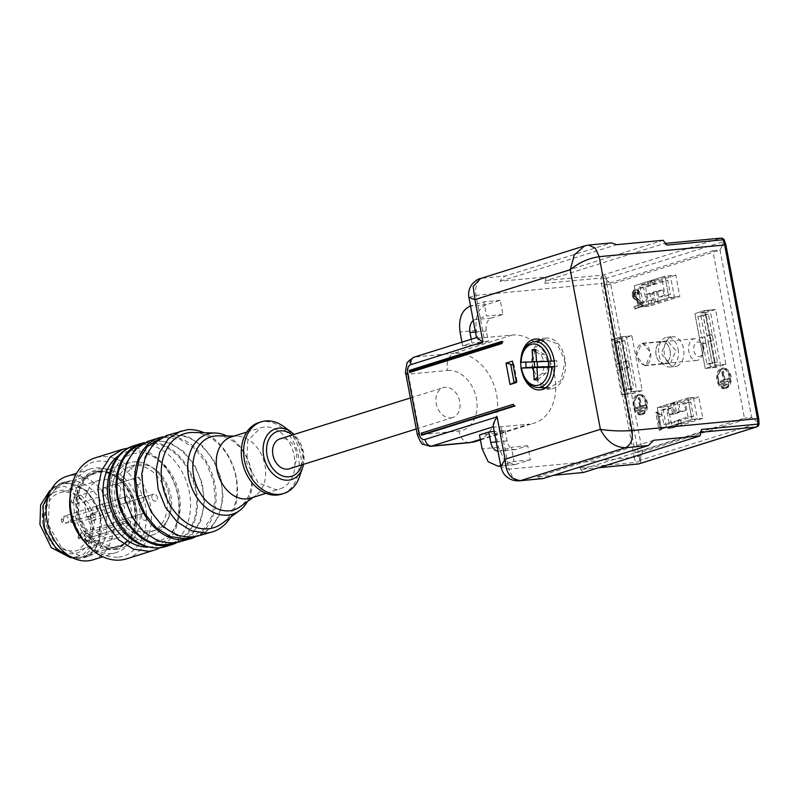 <?xml version="1.0" encoding="UTF-8"?>
<svg xmlns="http://www.w3.org/2000/svg" width="799" height="799" viewBox="0 0 799 799"><rect width="100%" height="100%" fill="white"/><g stroke="black" fill="none" stroke-linecap="round" stroke-linejoin="round"><path stroke-width="0.6" stroke-dasharray="4 3" d="M71.75 522.146L71.191 519.3C72.799 520.099 72.979 521.048 71.75 522.146M141.663 502.481A3.645 2.717 -107.4 0 1 138.317 499.455A3.645 2.717 -107.4 0 1 139.895 495.44A3.645 2.717 -107.4 0 1 140.314 495.35A3.645 2.717 -107.4 0 1 143.65 498.376A3.645 2.717 -107.4 0 1 142.072 502.391A3.645 2.717 -107.4 0 1 141.663 502.481A3.645 2.717 -107.4 0 1 138.317 499.455A3.645 2.717 -107.4 0 1 139.895 495.44A3.645 2.717 -107.4 0 1 140.314 495.35A3.645 2.717 -107.4 0 1 143.65 498.376A3.645 2.717 -107.4 0 1 142.072 502.391A3.645 2.717 -107.4 0 1 141.663 502.481M80.589 536.978L79.77 538.506L78.412 537.178L79.231 535.65L80.589 536.978M143.68 513.168A3.645 2.717 -107.4 0 1 147.016 516.194A3.645 2.717 -107.4 0 1 145.448 520.209A3.645 2.717 -107.4 0 1 145.028 520.289A3.645 2.717 -107.4 0 1 141.683 517.263A3.645 2.717 -107.4 0 1 143.261 513.248A3.645 2.717 -107.4 0 1 143.68 513.168A3.645 2.717 -107.4 0 1 147.016 516.194A3.645 2.717 -107.4 0 1 145.448 520.209A3.645 2.717 -107.4 0 1 145.028 520.289A3.645 2.717 -107.4 0 1 141.683 517.263A3.645 2.717 -107.4 0 1 143.261 513.248A3.645 2.717 -107.4 0 1 143.68 513.168M62.232 519.13L63.59 520.449L62.771 521.977L61.403 520.658L62.232 519.13M124.624 500.464A3.645 2.717 -107.4 0 1 126.262 496.728A3.645 2.717 -107.4 0 1 130.077 499.944A3.645 2.717 -107.4 0 1 128.439 503.68A3.645 2.717 -107.4 0 1 124.624 500.464A3.645 2.717 -107.4 0 1 126.262 496.728A3.645 2.717 -107.4 0 1 130.077 499.944A3.645 2.717 -107.4 0 1 128.439 503.68A3.645 2.717 -107.4 0 1 124.624 500.464M89.498 516.554A1.458 1.089 -107.4 0 1 90.037 519.4A1.458 1.089 -107.4 0 1 89.498 516.554M151.89 497.887A3.645 2.717 -107.4 0 1 153.528 494.142A3.645 2.717 -107.4 0 1 157.343 497.368A3.645 2.717 -107.4 0 1 155.715 501.103A3.645 2.717 -107.4 0 1 151.89 497.887A3.645 2.717 -107.4 0 1 153.528 494.142A3.645 2.717 -107.4 0 1 157.343 497.368A3.645 2.717 -107.4 0 1 155.715 501.103A3.645 2.717 -107.4 0 1 151.89 497.887M73.858 501.343A1.458 1.089 -107.4 0 1 71.68 501.552A1.458 1.089 -107.4 0 1 73.858 501.343M136.949 477.532A3.645 2.717 -107.4 0 1 140.284 480.559A3.645 2.717 -107.4 0 1 138.706 484.574A3.645 2.717 -107.4 0 1 138.297 484.663A3.645 2.717 -107.4 0 1 134.951 481.637A3.645 2.717 -107.4 0 1 136.529 477.622A3.645 2.717 -107.4 0 1 136.949 477.532A3.645 2.717 -107.4 0 1 140.284 480.559A3.645 2.717 -107.4 0 1 138.706 484.574A3.645 2.717 -107.4 0 1 138.297 484.663A3.645 2.717 -107.4 0 1 134.951 481.637A3.645 2.717 -107.4 0 1 136.529 477.622A3.645 2.717 -107.4 0 1 136.949 477.532M52.095 488.169L60.504 483.285L64.979 482.386L86.692 490.636L100.704 514.766L99.555 541.942L93.153 551.999L83.865 557.722L79.381 558.631L74.177 558.521M43.825 523.185L46.072 498.476L60.824 484.324L65.178 483.455C82.816 484.014 94.602 495.48 100.544 517.822L98.287 542.531L83.535 556.683L79.181 557.562C61.543 556.993 49.758 545.537 43.825 523.185A37.913 28.205 72.6 0 0 78.032 557.632A37.913 28.205 72.6 0 0 83.535 556.683A37.913 28.205 72.6 0 0 100.544 517.822A37.913 28.205 72.6 0 0 60.824 484.324A37.913 28.205 72.6 0 0 55.77 486.691A37.913 28.205 72.6 0 0 43.825 523.185M69.623 480.928A39.011 29.024 -107.4 0 1 105.348 513.308A39.011 29.024 -107.4 0 1 88.509 556.264A39.011 29.024 -107.4 0 1 84.035 557.163L62.312 548.913L48.31 524.783L49.458 497.607L55.86 487.55L65.148 481.827L69.623 480.928M92.954 559.839A43.745 32.549 72.6 0 0 111.84 511.66A43.745 32.549 72.6 0 0 71.77 475.345A43.745 32.549 72.6 0 0 66.756 476.354M70.132 496.309A43.745 32.549 -107.4 0 1 90.227 468.983A43.745 32.549 -107.4 0 1 95.251 467.974A43.745 32.549 -107.4 0 1 135.321 504.289A43.745 32.549 -107.4 0 1 116.424 552.469A43.745 32.549 -107.4 0 1 111.411 553.487A43.745 32.549 -107.4 0 1 84.314 541.532M117.533 557.223C97.448 557.173 82.776 544.788 73.498 520.059C64.11 492.434 77.363 462.182 99.356 461.023C119.431 461.073 134.112 473.467 143.391 498.186C152.769 525.812 139.525 556.074 117.533 557.223M126.592 558.831A52.864 39.331 72.6 0 0 149.413 500.613A52.864 39.331 72.6 0 0 101.004 456.738A52.864 39.331 72.6 0 0 94.941 457.957M128.439 448.029L128.899 447.979A52.864 39.331 -107.4 0 1 176.279 488.159A52.864 39.331 -107.4 0 1 159.76 547.844M118.941 455.51A49.218 36.614 -107.4 0 1 131.895 450.816A49.218 36.614 -107.4 0 1 177.797 495.43A49.218 36.614 -107.4 0 1 150.072 547.015A49.218 36.614 -107.4 0 1 147.685 547.135M112.629 501.592A37.913 28.205 -107.4 0 1 129.638 462.741A37.913 28.205 -107.4 0 1 169.348 496.229A37.913 28.205 -107.4 0 1 152.339 535.09A37.913 28.205 -107.4 0 1 112.629 501.592A37.913 28.205 -107.4 0 1 129.638 462.741A37.913 28.205 -107.4 0 1 169.348 496.229A37.913 28.205 -107.4 0 1 152.339 535.09A37.913 28.205 -107.4 0 1 112.629 501.592M710.691 367.94L700.324 313.078L710.091 310.012L720.458 364.883L710.691 367.94L705.237 368.459L715.005 365.393L704.638 310.531L694.87 313.598L699.485 337.997L701.812 337.268L697.867 316.424L702.98 314.826L706.925 335.66L709.652 335.41L710.79 341.463L708.064 341.722L711.999 362.566L717.452 362.047L708.433 314.307L703.32 315.915L712.338 363.655L717.452 362.047M708.433 314.307L702.98 314.826M697.867 316.424L703.32 315.915M712.338 363.655L706.885 364.164L702.95 343.33L705.677 343.071L704.538 337.008L701.812 337.268M706.885 364.164L711.999 362.566M708.064 341.722L710.391 340.993L713.117 340.734L710.79 341.463M709.652 335.41L711.969 334.681L713.117 340.734M706.925 335.66L709.242 334.931L704.638 310.531L710.091 310.012M711.969 334.681L709.242 334.931M715.544 309.503L705.777 312.559L716.144 367.43L725.911 364.364L715.544 309.503L704.638 310.531L694.87 313.598L699.485 337.997L704.538 337.008M699.485 337.997L700.623 344.059L703.35 343.8L702.211 337.737M703.35 343.8L705.677 343.071M700.623 344.059L705.237 368.459L700.623 344.059L702.95 343.33M705.777 312.559L700.324 313.078M716.144 367.43L705.237 368.459L715.005 365.393L720.458 364.883M674.396 297.058L643.714 306.686L639.679 285.313L670.361 275.685L674.396 297.058L668.943 297.578L664.908 276.194L651.545 280.389L652.214 283.955L654.94 283.695L638.151 288.369L643.604 287.85L667.774 280.269L670.471 294.521L665.018 295.031L658.746 296.998L657.527 290.586L662.98 290.077L651.365 293.722L652.573 300.134L646.301 302.102L643.604 287.85M662.98 290.077L664.199 296.489L670.471 294.521M652.214 283.955L662.321 280.779L667.774 280.269M638.151 288.369L640.838 302.621L646.301 302.102M640.838 302.621L647.12 300.654L645.912 294.232L651.365 293.722M652.573 300.134L647.12 300.654M645.912 294.232L652.473 292.774L657.527 290.586M658.746 296.998L664.199 296.489M662.321 280.779L665.018 295.031M651.545 280.389L654.271 280.139L654.94 283.695M648.259 285.193L647.59 281.628L654.271 280.139M650.316 281.378L650.985 284.933M649.747 293.033L651.624 303.011L654.351 302.751L652.473 292.774M656.418 291.535L658.306 301.513L654.351 302.751M653.692 291.795L655.579 301.772L668.943 297.578L664.908 276.194L670.361 275.685M658.306 301.513L655.579 301.772M647.59 281.628L634.226 285.822L638.261 307.206L651.624 303.011M675.814 275.166L645.133 284.794L649.168 306.177L679.849 296.539L675.814 275.166L664.908 276.194L634.226 285.822L638.261 307.206L643.714 306.686M645.133 284.794L639.679 285.313M627.005 394.207L636.773 391.14L626.406 336.269L616.638 339.335L627.005 394.207L621.552 394.716L631.32 391.66L626.706 367.25L624.379 367.979L628.324 388.823L633.777 388.304L628.663 389.912L623.21 390.431L628.324 388.823M619.644 342.172L614.191 342.681L619.305 341.083L624.758 340.564L619.644 342.172L628.663 389.912M624.758 340.564L633.777 388.304M614.191 342.681L618.126 363.525L620.853 363.265L618.526 363.994L619.674 370.057L621.992 369.328L620.853 363.265M619.674 370.057L616.948 370.317L621.992 369.328M619.265 369.587L623.21 390.431M619.305 341.083L623.24 361.927L625.567 361.198L620.953 336.788L611.185 339.855L615.799 364.254L618.126 363.525M624.379 367.979L627.115 367.72L625.967 361.667L623.24 361.927M615.799 364.254L618.526 363.994M627.115 367.72L629.432 366.991L626.706 367.25M629.432 366.991L628.294 360.938L625.967 361.667M628.294 360.938L625.567 361.198M616.948 370.317L621.552 394.716L631.32 391.66L636.773 391.14M642.226 390.621L632.468 393.687L622.101 338.816L631.859 335.76L642.226 390.621L631.32 391.66L620.953 336.788L626.406 336.269M631.859 335.76L620.953 336.788L611.185 339.855L616.638 339.335M693.382 397.532L697.417 418.906L666.736 428.534L662.701 407.16L693.382 397.532L687.929 398.042L674.566 402.237L676.443 412.214L685.742 410.496L674.116 414.142L672.898 407.73L666.626 409.697L669.322 423.949L693.492 416.369L690.805 402.117L684.523 404.084L679.07 404.604L680.279 411.016M685.742 410.496L684.523 404.084M674.116 414.142L668.663 414.661L679.17 411.954L676.443 412.214M672.898 407.73L667.445 408.249L668.663 414.661M669.322 423.949L663.869 424.469L661.173 410.217L667.445 408.249M661.173 410.217L666.626 409.697M693.492 416.369L688.039 416.878L677.932 420.054L680.658 419.795L663.869 424.469M688.039 416.878L685.352 402.626L679.07 404.604M690.805 402.117L685.352 402.626M679.17 411.954L677.292 401.977L674.566 402.237M675.225 413.193L673.337 403.225L677.292 401.977M672.498 413.453L670.611 403.475L657.247 407.67L661.282 429.053L674.646 424.858L673.976 421.293M673.337 403.225L670.611 403.475M674.646 424.858L677.382 424.599L676.703 421.033M677.932 420.054L678.601 423.62L681.327 423.36L677.382 424.599M681.327 423.36L680.658 419.795M678.601 423.62L691.964 419.425L687.929 398.042L657.247 407.67L662.701 407.16M668.154 406.641L672.189 428.014L702.87 418.386L698.835 397.013L668.154 406.641L657.247 407.67L661.282 429.053L691.964 419.425L697.417 418.906M672.189 428.014L666.736 428.534M703.04 349.283A10.936 7.221 -95.4 0 0 701.642 343.73A10.936 7.221 -95.4 0 0 694.79 338.646A10.936 7.221 -95.4 0 0 688.598 349.772A10.936 7.221 -95.4 0 0 696.848 360.419A10.936 7.221 -95.4 0 0 702.621 354.137A10.936 7.221 -95.4 0 0 703.04 349.283M670.321 352.379A10.936 7.221 -95.4 0 0 662.061 341.732A10.936 7.221 -95.4 0 0 655.869 352.868A10.936 7.221 -95.4 0 0 664.129 363.515A10.936 7.221 -95.4 0 0 670.321 352.379A10.936 7.221 -95.4 0 0 662.061 341.732A10.936 7.221 -95.4 0 0 655.869 352.868A10.936 7.221 -95.4 0 0 664.129 363.515A10.936 7.221 -95.4 0 0 670.321 352.379M703.36 349.113A7.291 4.814 -95.4 0 0 702.421 345.408A7.291 4.814 -95.4 0 0 696.788 342.302A7.291 4.814 -95.4 0 0 693.732 349.433A7.291 4.814 -95.4 0 0 697.936 356.394A7.291 4.814 -95.4 0 0 703.08 352.339A7.291 4.814 -95.4 0 0 703.36 349.113M124.474 521.517A4.375 3.256 -107.4 0 1 127.021 522.546L129.698 525.153L92.504 536.818L90.397 539.035A30.262 22.512 -107.4 0 1 88.659 542.271L89.019 543.3L86.342 540.703A4.375 3.256 -107.4 0 1 84.814 537.777A4.375 3.256 -107.4 0 1 86.781 533.283A4.375 3.256 -107.4 0 1 87.281 533.183A4.375 3.256 -107.4 0 1 89.828 534.221A2.187 0.859 -45.8 0 0 87.56 536.279L86.292 535.759C84.784 536.469 84.634 537.717 85.823 539.525A2.187 0.859 134.2 0 0 85.693 540.653C83.356 537.118 83.725 534.661 86.781 533.283L123.975 521.617A4.375 3.256 -107.4 0 1 124.474 521.517M129.698 525.153A30.262 22.512 -107.4 0 0 125.932 494.022A30.262 22.512 -107.4 0 0 102.622 479.63A30.262 22.512 -107.4 0 0 99.146 480.329A30.262 22.512 -107.4 0 0 86.082 513.657A30.262 22.512 -107.4 0 0 113.798 538.766A30.262 22.512 -107.4 0 0 117.273 538.067A30.262 22.512 -107.4 0 0 126.212 531.635L123.535 529.038A4.375 3.256 -107.4 0 1 121.917 524.763A4.375 3.256 -107.4 0 1 123.975 521.617M110.901 523.445A3.645 2.717 -107.4 0 1 114.307 526.751A3.645 2.717 -107.4 0 1 112.669 530.486A3.645 2.717 -107.4 0 1 112.25 530.576A3.645 2.717 -107.4 0 1 108.854 527.27A3.645 2.717 -107.4 0 1 110.482 523.535A3.645 2.717 -107.4 0 1 110.901 523.445M91.845 510.741A3.645 2.717 -107.4 0 1 93.483 507.005A3.645 2.717 -107.4 0 1 97.298 510.231A3.645 2.717 -107.4 0 1 95.67 513.967A3.645 2.717 -107.4 0 1 91.845 510.741M107.535 505.637A3.645 2.717 -107.4 0 1 110.941 508.943A3.645 2.717 -107.4 0 1 109.303 512.678A3.645 2.717 -107.4 0 1 108.884 512.758A3.645 2.717 -107.4 0 1 105.488 509.452A3.645 2.717 -107.4 0 1 107.116 505.717A3.645 2.717 -107.4 0 1 107.535 505.637M119.121 508.164A3.645 2.717 -107.4 0 1 120.749 504.429A3.645 2.717 -107.4 0 1 124.574 507.655A3.645 2.717 -107.4 0 1 122.936 511.39A3.645 2.717 -107.4 0 1 119.121 508.164M104.17 487.819A3.645 2.717 -107.4 0 1 107.575 491.125A3.645 2.717 -107.4 0 1 105.937 494.861A3.645 2.717 -107.4 0 1 105.518 494.951A3.645 2.717 -107.4 0 1 102.122 491.645A3.645 2.717 -107.4 0 1 103.75 487.909A3.645 2.717 -107.4 0 1 104.17 487.819M126.212 531.635L89.019 543.3L85.693 540.653A2.187 0.859 134.2 0 0 86.342 540.703L123.535 529.038M91.326 519.46L89.528 539.175L77.753 550.471L74.277 551.17C60.205 550.721 50.796 541.572 46.062 523.735A30.262 22.512 -107.4 0 1 59.635 492.723A30.262 22.512 -107.4 0 1 63.111 492.024A30.262 22.512 -107.4 0 1 91.326 519.46M43.026 524.334A32.449 24.14 -107.4 0 1 61.303 490.326A32.449 24.14 -107.4 0 1 91.565 519.74A32.449 24.14 -107.4 0 1 73.288 553.747A32.449 24.14 -107.4 0 1 43.026 524.334M49.678 490.696L51.466 489.427L64.06 486.261L77.383 491.235L88.409 503.2L94.652 519.45L91.116 546.017L83.306 554.536L72.939 557.842L70.741 557.822M115.356 501.333A34.267 25.498 -107.4 0 1 130.726 466.216A34.267 25.498 -107.4 0 1 134.661 465.427A34.267 25.498 -107.4 0 1 166.621 496.489A34.267 25.498 -107.4 0 1 151.251 531.615A34.267 25.498 -107.4 0 1 147.316 532.404A34.267 25.498 -107.4 0 1 115.356 501.333M119.56 500.014A34.267 25.498 72.6 0 0 151.52 531.085A34.267 25.498 72.6 0 0 155.445 530.296A34.267 25.498 72.6 0 0 170.826 495.17C165.463 474.976 154.806 464.618 138.866 464.109L134.931 464.898L121.588 477.692L119.56 500.014M176.06 543.07A52.864 39.331 72.6 0 0 194.826 483.794A52.864 39.331 72.6 0 0 147.046 442.286A52.864 39.331 72.6 0 0 144.539 442.636M171.665 543.54A51.775 38.512 72.6 0 0 172.314 543.34A51.775 38.512 72.6 0 0 194.666 486.331A51.775 38.512 72.6 0 0 147.256 443.355A51.775 38.512 72.6 0 0 141.313 444.554A51.775 38.512 72.6 0 0 140.664 444.763M173.343 542.351A51.775 38.512 -107.4 0 1 125.932 499.375A51.775 38.512 -107.4 0 1 148.284 442.366A51.775 38.512 -107.4 0 1 154.227 441.168A51.775 38.512 -107.4 0 1 201.638 484.144A51.775 38.512 -107.4 0 1 179.286 541.153A51.775 38.512 -107.4 0 1 173.343 542.351M179.615 542.201L192.199 534.441L200.879 520.808L204.454 503.18L202.437 483.974L195.096 465.847L183.46 451.285L169.108 442.286L154.027 440.099L147.955 441.318M194.656 537.238A52.864 39.331 72.6 0 0 213.423 477.962A52.864 39.331 72.6 0 0 165.643 436.454A52.864 39.331 72.6 0 0 163.136 436.793M190.262 537.707L203.236 529.907L211.735 516.554L215.241 499.295L213.263 480.489L206.072 462.741L194.676 448.479L180.614 439.67L165.852 437.522L159.261 438.931M191.94 536.519A51.775 38.512 -107.4 0 1 144.529 493.542A51.775 38.512 -107.4 0 1 166.881 436.524A51.775 38.512 -107.4 0 1 172.824 435.335A51.775 38.512 -107.4 0 1 220.234 478.301A51.775 38.512 -107.4 0 1 197.882 535.32A51.775 38.512 -107.4 0 1 191.94 536.519M198.212 536.359L210.796 528.598L219.475 514.965L223.051 497.338L221.033 478.142L213.693 460.014L202.057 445.452L187.705 436.454L172.624 434.266L166.552 435.485M230.561 517.193A52.864 39.331 72.6 0 0 204.065 432.728M193.458 432.459A49.218 36.614 -107.4 0 1 234.057 469.712A49.218 36.614 -107.4 0 1 222.022 523.475M226.836 435.974A41.947 31.211 -107.4 0 1 247.4 501.522M217.658 435.854A38.302 28.494 -107.4 0 1 249.538 464.848A38.302 28.494 -107.4 0 1 239.94 506.866M231.35 436.933A32.08 23.87 -107.4 0 1 235.036 436.194A32.08 23.87 -107.4 0 1 237.033 436.114A32.08 23.87 -107.4 0 1 263.73 460.394A32.08 23.87 -107.4 0 1 255.69 495.59A32.08 23.87 -107.4 0 1 250.566 498.157M264.299 427.006L260.624 427.745L247.72 440.728L246.771 463.08L258.287 482.926L276.154 489.707A32.08 23.87 72.6 0 0 279.83 488.968A32.08 23.87 72.6 0 0 293.682 453.632A32.08 23.87 72.6 0 0 264.299 427.006M258.986 422.531A37.553 27.935 -107.4 0 1 298.317 455.7A37.553 27.935 -107.4 0 1 281.468 494.191M283.425 426.366A37.553 27.935 -107.4 0 1 300.634 454.971A37.553 27.935 -107.4 0 1 299.345 477.073M289.338 468.793A15.68 11.665 72.6 0 0 296.369 452.723A15.68 11.665 72.6 0 0 279.95 438.881M450.876 417.897A15.68 11.665 72.6 0 0 452.673 417.537A15.68 11.665 72.6 0 0 459.705 401.478A15.68 11.665 72.6 0 0 445.083 387.265A15.68 11.665 72.6 0 0 443.285 387.625A15.68 11.665 72.6 0 0 436.254 403.695A15.68 11.665 72.6 0 0 450.876 417.897M480.339 439.42L529.048 424.129L500.843 426.796A21.873 2.287 -10.7 0 1 493.482 426.716L493.253 426.276M505.148 430.471L507.115 440.898A10.936 7.221 -95.4 0 0 515.115 449.597A10.936 7.221 -95.4 0 0 516.114 449.398L527.73 445.742L530.406 459.904L514.486 464.688L504.549 460.234L498.476 447.28L495.849 433.388L505.148 430.471L494.241 431.5M495.849 433.388L479.49 434.936M522.946 375.3A25.518 16.839 84.6 0 1 521.387 369.587A25.518 16.839 84.6 0 1 521.138 368.069M520.718 362.297A25.518 16.839 84.6 0 1 521.188 356.614M447.5 370.466A30.991 23.051 -107.4 0 1 476.394 398.561A30.991 23.051 -107.4 0 1 458.946 431.031L419.825 434.736L408.389 374.162L447.5 370.466A14.582 9.628 -95.4 0 1 454.102 353.298L414.991 356.993L476.653 337.647A21.873 2.287 169.3 0 0 484.004 337.727L512.219 335.061A45.573 33.908 72.6 0 1 554.716 376.379A45.573 33.908 72.6 0 1 534.271 423.08A45.573 33.908 72.6 0 1 529.048 424.129M479.02 344.319L488.319 341.403L486.351 330.976A10.936 7.221 84.6 0 1 491.305 318.102L502.921 314.456L500.254 300.294L486.301 304.669C478.072 308.594 474.766 317.183 476.394 330.426L479.02 344.319L462.661 345.867L471.959 342.951L471.26 339.245M488.319 341.403L471.959 342.951M500.843 426.796L508.853 469.193L500.853 466.486M500.254 300.294L483.884 301.842L470.531 306.027M502.921 314.456L486.561 316.005L483.884 301.842M530.406 459.904L514.047 461.452L500.693 465.647M527.73 445.742L511.37 447.29L514.047 461.452M497.947 451.145A10.936 7.221 -95.4 0 0 498.756 451.145A10.936 7.221 -95.4 0 0 499.755 450.936L511.37 447.29M584.339 245.962L480.439 278.561M468.903 297.418L475.994 295.33L601.427 283.475L634.286 457.338L508.853 469.193L512.828 477.742L519.989 480.758M501.612 341.812L503.19 341.313L501.942 343.53M503.19 341.313L501.552 341.473M513.417 404.254A1.458 1.089 72.6 0 0 514.576 405.572L515.435 406.162L421.522 435.275M515.435 406.162L513.807 406.311M516.254 381.493L517.083 381.093L516.444 382.501M513.777 382.671L510.661 364.244M513.138 365.033L514.097 365.253L512.399 361.118M517.083 381.093L514.097 365.253M545.387 387.994A25.518 16.839 -95.4 0 0 550.97 388.863A25.518 16.839 -95.4 0 0 553.278 388.394A25.518 16.839 -95.4 0 0 564.843 358.342A25.518 16.839 -95.4 0 0 546.166 338.047A25.518 16.839 -95.4 0 0 543.859 338.516A25.518 16.839 -95.4 0 0 540.843 339.945M540.254 340.344A25.518 16.839 -95.4 0 0 532.294 368.559A25.518 16.839 -95.4 0 0 544.728 387.705M461.962 342.162L462.661 345.867M473.268 320.529A10.936 7.221 84.6 0 1 474.946 319.65L486.561 316.005M666.825 245.103L664.229 243.525L546.656 280.419A3.645 2.407 84.6 0 0 544.918 283.355A14.582 9.628 84.6 0 1 546.486 276.893L500.134 281.268A14.582 9.628 84.6 0 1 505.507 275.995L611.435 242.906M583.45 472.489A14.582 9.628 84.6 0 1 579.744 467.675L635.914 462.361A3.645 1.348 154.1 0 0 640.558 460.114L639.739 460.484L606.481 282.486L601.427 283.475A14.582 9.628 84.6 0 1 601.088 278.042A3.645 2.407 84.6 0 1 602.826 275.116A3.645 2.717 -107.4 0 1 606.231 278.412L605.362 278.541L606.481 282.486L608.518 281.737M542.421 478.631A14.582 9.628 84.6 0 1 537.088 476.873L553.447 475.325M503.28 341.802L501.702 342.292M513.777 406.172L515.345 405.672M564.703 362.906L564.144 358.561L556.833 343.55L545.048 339.325L535.42 347.665L532.444 363.994L532.993 368.339L539.255 382.212L549.632 387.815L560.958 380.614L564.703 362.906M500.134 281.268L616.768 244.674M546.486 276.893L663.12 240.289M665.827 243.335L720.408 238.212L602.826 275.116L546.656 280.419M639.739 460.484L642.416 451.775L610.776 284.324L608.508 281.727M701.272 432.229L582.331 469.253A3.645 2.407 84.6 0 1 582.002 469.313A3.645 2.407 84.6 0 1 579.744 467.675M699.914 432.359L701.652 429.423M653.722 440.269L537.088 476.873M603.555 285.013L635.195 452.464L744.448 418.177L712.808 250.726L603.555 285.013L610.776 284.324L720.029 250.047L721.946 246.142L725.033 245.283L757.881 419.155L758.74 418.736M525.812 362.137A23.6 15.571 84.6 0 1 525.822 361.737L521.118 362.287M554.606 366.741L557.143 366.511A23.6 15.571 84.6 0 0 557.063 363.595A23.6 15.571 84.6 0 0 556.743 360.689L554.196 360.918M608.518 281.717L605.372 278.531M759.05 423.71A3.645 0.639 3.6 0 0 758.141 423.22L758.75 423.13L757.802 422.132L758.141 423.22L640.558 460.114L640.209 459.026M606.291 279.56L606.231 278.412L723.804 241.518L721.946 246.142M635.195 452.464L642.416 451.775L751.669 417.497L757.772 422.112M758.75 423.12L757.881 419.155L754.785 420.004M725.891 244.874L725.033 245.283L724.373 241.178L723.884 242.656M724.363 240.189A3.645 1.348 -25.9 0 1 723.804 241.518L724.373 241.178M712.808 250.726L720.029 250.047L751.669 417.497L744.448 418.177M525.822 361.737L534.231 361.767M535.869 351.8L541.173 354.806L543.829 360.858L536.529 361.557M543.829 360.858L534.271 361.448M556.743 360.689L536.538 361.767M557.143 366.511L554.606 366.591M544.229 366.681L542.421 373.153A9.598 6.332 -95.4 0 0 546.037 373.033L547.834 366.561L549.842 366.621L548.693 366.791M641.587 414.601C633.307 417.857 629.302 396.664 637.812 394.646C646.091 391.4 650.096 412.584 641.587 414.601L640.658 414.791L641.757 414.681A10.207 6.742 -95.4 0 0 642.676 414.501A10.207 6.742 -95.4 0 0 647.3 402.476A10.207 6.742 -95.4 0 0 639.829 394.356A10.207 6.742 -95.4 0 0 638.91 394.546A10.207 6.742 -95.4 0 0 634.286 406.561A10.207 6.742 -95.4 0 0 641.757 414.681M637.812 394.646L639.829 394.356M639.01 294.032L637.652 290.916L635.904 289.817L633.577 290.546L632.418 292.554L632.688 297.188L637.972 302.372L639.54 304.948L633.867 306.726L634.286 308.953L641.987 306.536L640.279 302.362L633.927 295.62L633.937 293.263L634.835 292.274L636.553 292.434L637.412 294.531L640.099 293.922L639.929 293.033L638.84 293.133M658.286 413.982L656.858 412.074L655.689 412.444L659.055 430.252L660.513 429.802L658.066 416.878L660.833 416.019L660.493 414.232L657.727 413.453M725.272 388.344C716.993 391.59 712.988 370.406 721.497 368.389C729.777 365.133 733.782 386.326 725.272 388.344L724.343 388.524L725.432 388.424A10.207 6.742 -95.4 0 0 726.361 388.234A10.207 6.742 -95.4 0 0 730.985 376.219A10.207 6.742 -95.4 0 0 723.514 368.099A10.207 6.742 -95.4 0 0 722.586 368.289A10.207 6.742 -95.4 0 0 717.961 380.304A10.207 6.742 -95.4 0 0 725.432 388.424M721.497 368.389L723.514 368.099M676.763 366.202A14.951 9.868 -95.4 0 0 683.535 348.604A14.951 9.868 -95.4 0 0 672.598 336.709A14.951 9.868 -95.4 0 0 671.24 336.988A14.951 9.868 -95.4 0 0 664.468 354.586A14.951 9.868 -95.4 0 0 675.405 366.471A14.951 9.868 -95.4 0 0 676.763 366.202M537.367 361.218A9.598 6.332 -95.4 0 0 537.308 361.747M547.445 360.739L544.788 354.686A9.598 6.332 -95.4 0 0 541.173 354.806M549.842 366.621A9.598 6.332 -95.4 0 0 549.942 363.705A9.598 6.332 -95.4 0 0 549.452 360.808M544.788 354.686L535.71 349.582M537.767 379.775L546.037 373.033M542.421 373.153L537.587 377.118M639.929 293.033L639.58 291.965L638.491 292.064M639.58 291.965L638.741 290.816L637.652 290.916M638.741 290.816L636.903 290.207M637.992 290.107L635.904 289.817M636.993 289.707L635.135 289.817M636.224 289.717L634.266 290.087M635.355 289.987L633.577 290.546M634.676 290.437L632.838 291.485M633.927 291.375L633.517 292.454L632.418 292.554M633.517 292.454L633.188 293.972L632.099 294.072M633.188 293.972L633.247 295.131L632.159 295.231M633.247 295.131L633.417 296.02L632.329 296.129M633.417 296.02L633.777 297.088L632.688 297.188M633.777 297.088L634.606 298.247L633.517 298.347M634.606 298.247L633.897 298.696M634.985 298.596L636.443 299.795L635.345 299.895M636.443 299.795L637.712 300.804L636.613 300.913M637.712 300.804L639.06 302.272L637.972 302.372M639.06 302.272L640.079 303.6L638.99 303.7M640.079 303.6L640.628 304.848L639.54 304.948M640.628 304.848L633.867 306.726M634.955 306.626L635.385 308.853L634.286 308.953M635.385 308.853L641.987 306.536M643.085 306.436L642.825 305.098L641.737 305.198M642.825 305.098L642.246 303.63L641.158 303.73M642.246 303.63L641.367 302.252L640.279 302.362M641.367 302.252L640.389 301.143L639.3 301.253M640.389 301.143L639.22 299.865L638.131 299.965M639.22 299.865L637.053 299.126M638.141 299.026L635.704 296.719L634.616 296.819M635.704 296.719L634.196 296.249M635.285 296.139L633.927 295.62M635.015 295.52L634.845 294.631L633.757 294.731M634.845 294.631L634.865 293.912L633.777 294.022M634.865 293.912L635.035 293.153L633.937 293.263M635.035 293.153L635.385 292.574L634.296 292.674M635.385 292.574L635.924 292.164L634.835 292.274M635.924 292.164L635.415 292.094M637.123 292.025L637.642 292.334L636.553 292.434M637.642 292.334L638.061 292.913L636.973 293.013M638.061 292.913L638.331 293.533L637.242 293.642M638.331 293.533L638.501 294.422L637.412 294.531M638.501 294.422L640.099 293.922M658.815 413.353L657.128 412.693M658.216 412.594L656.858 412.074M657.947 411.974L655.689 412.444M656.778 412.334L660.144 430.152L659.055 430.252M660.144 430.152L661.602 429.692L660.513 429.802M661.602 429.692L659.165 416.778L658.066 416.878M659.165 416.778L660.833 416.019M661.922 415.909L661.582 414.132L660.493 414.232M661.582 414.132L660.204 414.331M661.292 414.222L659.435 414.331M660.523 414.232L658.955 414.242M660.044 414.142L659.385 413.882M678.081 349.123A14.951 9.868 84.6 0 1 671.31 366.721A14.951 9.868 84.6 0 1 669.952 366.991A14.951 9.868 84.6 0 1 659.015 355.096A14.951 9.868 84.6 0 1 665.787 337.498A14.951 9.868 84.6 0 1 667.145 337.228A14.951 9.868 84.6 0 1 678.081 349.123M646.601 402.696C645.232 397.393 642.736 395.036 639.11 395.615C635.674 397.253 634.306 400.828 634.985 406.341C636.344 411.645 638.84 414.012 642.476 413.433C645.902 411.795 647.28 408.219 646.601 402.696M638.021 395.715A9.119 6.012 -95.4 0 0 633.787 405.822A9.119 6.012 -95.4 0 0 640.558 413.702A9.119 6.012 -95.4 0 0 641.387 413.532C648.988 411.725 645.412 392.818 638.021 395.715L639.11 395.615M640.558 413.702L642.476 413.433M730.286 376.439C728.918 371.136 726.421 368.778 722.795 369.358C719.36 370.996 717.981 374.571 718.661 380.084C720.029 385.388 722.526 387.745 726.161 387.165C729.587 385.537 730.965 381.962 730.286 376.439M721.697 369.458A9.119 6.012 -95.4 0 0 717.472 379.565A9.119 6.012 -95.4 0 0 724.244 387.435A9.119 6.012 -95.4 0 0 725.063 387.275C732.663 385.468 729.087 366.561 721.697 369.458L722.795 369.358M724.244 387.435L726.161 387.165M670.641 363.155L675.884 350.621L667.485 340.853L666.466 341.063L661.212 353.597L669.612 363.365L670.641 363.155M639.609 412.294L642.516 411.385L642.316 410.316L639.41 411.225L639.609 412.294L642.516 411.385M637.742 410.526L643.545 408.698L643.345 407.63L637.532 409.458L637.742 410.526L638.83 410.416L643.545 408.698M640.369 406.212L638.791 397.832L638.091 398.052L639.669 406.421L635.664 407.68L635.864 408.748L644.583 406.022L644.384 404.953L640.369 406.212L641.457 406.102L639.879 397.732L638.791 397.832M723.295 386.037L726.201 385.128L726.001 384.059L723.095 384.968L723.295 386.037L726.201 385.128M721.417 384.269L727.23 382.441L727.03 381.373L721.217 383.2L721.417 384.269L722.506 384.159L727.23 382.441M728.059 378.686L724.054 379.944L722.466 371.575L721.777 371.795L723.355 380.164L719.34 381.423L719.549 382.491L728.259 379.755L728.059 378.686L729.147 378.586L724.054 379.944M643.604 411.275L643.405 410.207L642.316 410.316M643.405 410.207L639.41 411.225M640.498 411.125L640.698 412.194M644.643 408.599L644.433 407.53L643.345 407.63M644.433 407.53L637.532 409.458M638.631 409.348L638.83 410.416M639.879 397.732L638.091 398.052M639.18 397.952L640.758 406.321L639.669 406.421M640.758 406.321L635.664 407.68M636.753 407.58L636.953 408.649L635.864 408.748M636.953 408.649L644.583 406.022M645.672 405.912L645.472 404.843L644.384 404.953M645.472 404.843L641.457 406.102M727.29 385.018L727.09 383.949L726.001 384.059M727.09 383.949L723.095 384.968M724.184 384.868L724.383 385.937M728.318 382.341L728.119 381.273L727.03 381.373M728.119 381.273L721.217 383.2M722.306 383.091L722.506 384.159M725.142 379.845L723.564 371.475L722.466 371.575M723.564 371.475L721.777 371.795M722.865 371.695L724.443 380.064L723.355 380.164M724.443 380.064L719.34 381.423M720.438 381.323L720.638 382.391L719.549 382.491M720.638 382.391L728.259 379.755M729.357 379.655L729.147 378.586M645.742 365.503L644.713 365.712L636.314 355.945L641.567 343.42L642.586 343.21L650.985 352.978L645.742 365.503M636.423 354.706C636.304 348.963 638.041 345.328 641.627 343.77L642.626 343.57L648.119 346.426L650.875 354.217C650.995 359.959 649.257 363.605 645.672 365.153L644.683 365.353L639.18 362.496L636.423 354.706M702.87 418.386L691.964 419.425L687.929 398.042L698.835 397.013M622.101 338.816L611.185 339.855L621.552 394.716L632.468 393.687M649.168 306.177L638.261 307.206L668.943 297.578L679.849 296.539M725.911 364.364L715.005 365.393L710.391 340.993M640.558 460.114L640.558 460.114A3.645 2.717 72.6 0 1 638.92 463.859M71.211 519.3L74.067 516.144L77.463 519.44L75.416 523.265C71.451 521.218 71.001 518.851 74.067 516.144L73.668 516.214C71.001 517.912 69.903 519.44 70.362 520.798C70.032 521.867 71.501 522.736 74.776 523.395L75.416 523.265M82.077 532.494L85.483 535.799A3.645 2.717 -107.4 0 1 83.845 539.535A3.645 2.717 -107.4 0 1 83.426 539.625A3.645 2.717 -107.4 0 1 80.03 536.319L81.658 532.583L143.261 513.248L110.482 523.535M65.079 515.974A3.645 2.717 -107.4 0 1 68.474 519.27A3.645 2.717 -107.4 0 1 66.846 523.015A3.645 2.717 -107.4 0 1 66.427 523.095L63.021 519.789L64.659 516.054L126.262 496.728L93.483 507.005M92.344 513.387A3.645 2.717 -107.4 0 1 95.75 516.693A3.645 2.717 -107.4 0 1 94.112 520.429A3.645 2.717 -107.4 0 1 93.693 520.519L90.297 517.213L91.925 513.477L153.528 494.142L120.749 504.429M75.346 496.868L78.751 500.174A3.645 2.717 -107.4 0 1 77.113 503.909A3.645 2.717 -107.4 0 1 76.694 503.989A3.645 2.717 -107.4 0 1 73.298 500.683L74.926 496.948L136.529 477.622L103.75 487.909M97.268 471.12A40.1 29.833 -107.4 0 1 134.661 507.475A40.1 29.833 -107.4 0 1 112.08 549.502A40.1 29.833 -107.4 0 1 74.677 513.148A40.1 29.833 -107.4 0 1 97.268 471.12M98.677 471.81A39.011 29.024 -107.4 0 1 134.402 504.189A39.011 29.024 -107.4 0 1 117.563 547.155A39.011 29.024 -107.4 0 1 113.078 548.054A39.011 29.024 -107.4 0 1 77.353 515.675A39.011 29.024 -107.4 0 1 94.202 472.708A39.011 29.024 -107.4 0 1 98.677 471.81M99.845 471.44A39.011 29.024 -107.4 0 1 135.57 503.819A39.011 29.024 -107.4 0 1 118.731 546.786A39.011 29.024 -107.4 0 1 114.247 547.685L92.534 539.425L78.522 515.305L79.67 488.129L86.082 478.072L95.371 472.339L99.845 471.44M116.055 549.382A41.198 30.652 72.6 0 0 139.256 506.216A41.198 30.652 72.6 0 0 100.834 468.863A41.198 30.652 72.6 0 0 77.633 512.039A41.198 30.652 72.6 0 0 116.055 549.382M127.021 522.546L89.828 534.221L92.504 536.818M88.659 542.271L85.823 539.525M90.397 539.035L87.56 536.279M136.779 453.063A45.573 33.908 72.6 0 0 111.101 500.813A45.573 33.908 72.6 0 0 153.608 542.131A45.573 33.908 72.6 0 0 179.276 494.371A45.573 33.908 72.6 0 0 136.779 453.063M165.663 546.576A52.864 39.331 72.6 0 0 188.494 488.359A52.864 39.331 72.6 0 0 140.075 444.474A52.864 39.331 72.6 0 0 134.012 445.692M291.265 432.029A26.597 19.785 -107.4 0 1 303.45 452.294A26.597 19.785 -107.4 0 1 303.5 464.349L303.49 452.224L294.122 434.426M301.772 464.888A23.521 17.498 72.6 0 0 302.232 452.174A23.521 17.498 72.6 0 0 292.384 434.976M430.501 446.331A14.582 9.628 84.6 0 1 419.825 434.736A7.291 0.759 169.3 0 1 417.308 434.626M469.612 442.636A14.582 9.628 84.6 0 1 458.946 431.031M405.872 374.062A7.291 0.759 169.3 0 0 408.389 374.162A14.582 9.628 -95.4 0 1 414.991 356.993A7.291 5.423 -107.4 0 0 414.152 357.163M512.219 335.061L454.102 353.298A45.573 33.908 -107.4 0 1 496.598 394.616A45.573 33.908 -107.4 0 1 476.164 441.318M484.004 337.727L475.994 295.33A14.582 9.628 84.6 0 1 482.606 278.162L505.507 275.995M498.476 447.28L482.117 448.828M507.115 440.898L496.209 441.927M502.571 342.032L501.712 342.312M513.717 405.852L514.576 405.572M476.394 330.426L460.034 331.975M486.351 330.976L475.435 332.004M544.918 283.355L601.088 278.042A3.645 0.639 -176.4 0 1 606.231 278.412M641.367 455.6L634.286 457.338A14.582 9.628 84.6 0 0 635.914 462.361A3.645 2.407 84.6 0 0 637.842 463.999M486.301 304.669L469.942 306.217M491.305 318.102L474.946 319.65M516.464 464.279L500.713 465.767M516.114 449.398L499.755 450.936M588.493 245.063L610.106 243.176M582.331 469.253L598.691 467.705M521.158 362.197A23.011 15.181 84.6 0 1 533.103 341.872M537.427 387.545A23.011 15.181 84.6 0 1 521.557 368.019M723.804 241.518A3.645 2.717 72.6 0 0 720.408 238.212M758.141 423.22A3.645 2.717 -107.4 0 1 756.503 426.956M107.116 505.717L73.648 516.224M109.303 512.678L75.825 523.185M112.669 530.486L83.845 539.535C79.58 539.425 77.753 538.616 78.372 537.128C77.483 536.059 78.582 534.541 81.658 532.583M95.67 513.967L65.788 523.225C62.741 522.736 61.373 522.137 61.693 521.427C62.062 521.038 59.236 518.801 64.659 516.054M122.936 511.39L93.054 520.648C90.007 520.159 88.639 519.56 88.959 518.851C89.328 518.461 86.502 516.224 91.925 513.477M105.937 494.861L77.113 503.909C72.849 503.789 71.021 502.99 71.64 501.502C70.751 500.434 71.85 498.916 74.926 496.948M88.509 556.264L83.865 557.722M65.148 481.827L60.504 483.285M116.424 552.469L102.801 556.753M90.227 468.983L76.604 473.268M98.477 471.849C114.177 471.8 125.773 481.907 133.273 502.172C138.197 525.323 132.964 540.314 117.563 547.155L114.447 547.645C98.856 547.715 87.291 537.707 79.75 517.612C76.684 507.035 76.754 497.258 79.96 488.279L83.316 481.687C86.542 476.983 90.557 473.867 95.371 472.339L98.477 471.849M129.638 462.741L60.824 484.324L129.638 462.741M152.339 535.09L83.535 556.683L152.339 535.09M694.79 338.646L642.626 343.57M696.848 360.419L644.683 365.353M702.421 345.408L701.642 343.73M703.08 352.339L702.621 354.137M117.273 538.067L77.753 550.471M99.146 480.329L59.635 492.723M51.466 489.427L55.77 486.691M72.939 557.842L78.032 557.632M130.726 466.216L134.931 464.898M151.251 531.615L155.445 530.296M148.284 442.366L141.313 444.554M179.286 541.153L172.314 543.34M166.881 436.524L159.91 438.721M197.882 535.32L190.911 537.507M237.033 436.114L234.097 436.074M255.69 495.59L253.303 497.298M246.771 432.089L260.624 427.745M265.977 493.313L279.83 488.968M416.239 428.973L452.673 417.537M410.386 397.952L443.285 387.625M480.439 439.969L534.271 423.08M550.97 388.863L540.064 389.892M546.166 338.047L535.26 339.076M515.115 449.597L498.756 451.145M514.486 464.688L500.753 465.977M582.002 469.313L598.521 467.755M541.283 340.124L545.048 339.325M545.777 387.735L549.632 387.815M669.952 366.991L675.405 366.471M667.145 337.228L672.598 336.709M667.485 340.853L642.586 343.21M669.612 363.365L644.713 365.712"/><path stroke-width="1.2" d="M74.177 558.521L56.399 549.173L44.494 529.198L42.846 505.987L52.095 488.169M76.604 473.268L66.756 476.354A43.745 32.549 72.6 0 0 47.86 524.534A43.745 32.549 72.6 0 0 87.93 560.848A43.745 32.549 72.6 0 0 92.954 559.839L102.801 556.753M84.314 541.532A43.745 32.549 -107.4 0 1 70.132 496.309M122.836 449.208L94.941 457.957A52.864 39.331 72.6 0 0 72.12 516.174A52.864 39.331 72.6 0 0 120.529 560.059A52.864 39.331 72.6 0 0 126.592 558.831L154.487 550.082A52.864 39.331 -107.4 0 1 148.424 551.3L133.343 549.113L118.991 540.114L107.346 525.552L100.015 507.425L97.987 488.229L101.563 470.601L110.242 456.968L122.836 449.208L128.439 448.029M159.76 547.844A52.864 39.331 -107.4 0 1 154.487 550.082M147.685 547.135A49.218 36.614 -107.4 0 1 106.047 509.872A49.218 36.614 -107.4 0 1 118.941 455.51M70.741 557.822L51.316 547.685L39.95 524.623L40.619 504.978L49.678 490.696M144.539 442.636A52.864 39.331 72.6 0 0 140.984 443.505A52.864 39.331 72.6 0 0 118.162 501.732A52.864 39.331 72.6 0 0 166.572 545.607A52.864 39.331 72.6 0 0 172.644 544.389A52.864 39.331 72.6 0 0 176.06 543.07M140.664 444.763A51.775 38.512 72.6 0 0 119.071 502.012A51.775 38.512 72.6 0 0 166.372 544.538A51.775 38.512 72.6 0 0 171.665 543.54M163.136 436.793A52.864 39.331 72.6 0 0 159.58 437.672L147.955 441.318L135.371 449.078L126.691 462.711L123.116 480.339L125.133 499.535L132.474 517.672L144.12 532.234L158.462 541.233L173.543 543.42L191.241 538.556A52.864 39.331 72.6 0 0 194.656 537.238M159.58 437.672A52.864 39.331 72.6 0 0 136.759 495.889A52.864 39.331 72.6 0 0 185.168 539.774A52.864 39.331 72.6 0 0 191.241 538.556M159.261 438.931L147.146 446.761L138.866 460.224L135.56 477.472L137.668 496.169L144.909 513.777L156.294 527.889L170.287 536.588L184.969 538.706L190.262 537.707M204.065 432.728A52.864 39.331 72.6 0 0 187.036 429.742L166.552 435.485L153.967 443.245L145.288 456.878L141.713 474.506L143.73 493.702L151.071 511.829L162.706 526.401L177.058 535.39L192.14 537.587L212.624 531.844A52.864 39.331 72.6 0 0 230.561 517.193M180.964 430.961L168.379 438.721L159.7 452.354L156.125 469.982L158.142 489.178L165.483 507.315L177.118 521.877L191.47 530.876L206.551 533.063A52.864 39.331 72.6 0 0 212.624 531.844M247.4 501.522A41.947 31.211 -107.4 0 1 239.54 510.591L222.022 523.475A49.218 36.614 -107.4 0 1 208.209 528.768A49.218 36.614 -107.4 0 1 162.307 484.154A49.218 36.614 -107.4 0 1 190.032 432.579A49.218 36.614 -107.4 0 1 193.458 432.459L215.201 433.018A41.947 31.211 -107.4 0 1 226.836 435.974M239.54 510.591A41.947 31.211 -107.4 0 1 227.765 515.105A41.947 31.211 -107.4 0 1 188.644 477.083A41.947 31.211 -107.4 0 1 212.274 433.118A41.947 31.211 -107.4 0 1 215.201 433.018M253.303 497.298L239.94 506.866A38.302 28.494 -107.4 0 1 229.423 510.811A38.302 28.494 -107.4 0 1 193.698 476.094A38.302 28.494 -107.4 0 1 215.271 435.954A38.302 28.494 -107.4 0 1 217.658 435.854L234.097 436.074M265.977 493.313L250.566 498.157A32.08 23.87 -107.4 0 1 246.881 498.896A32.08 23.87 -107.4 0 1 217.498 472.269A32.08 23.87 -107.4 0 1 231.35 436.933L246.771 432.089M283.795 493.462L281.468 494.191A37.553 27.935 -107.4 0 1 242.137 461.013A37.553 27.935 -107.4 0 1 258.986 422.531L261.313 421.802A37.553 27.935 -107.4 0 1 283.425 426.366L291.265 432.029A26.597 19.785 -107.4 0 0 270.152 431.879A26.597 19.785 -107.4 0 0 263.67 456.059A26.597 19.785 -107.4 0 0 282.077 479.47A26.597 19.785 -107.4 0 0 302.531 467.944L299.345 477.073A37.553 27.935 -107.4 0 1 283.795 493.462A37.553 27.935 -107.4 0 1 244.464 460.284A37.553 27.935 -107.4 0 1 261.313 421.802M410.386 397.952L279.95 438.881A15.68 11.665 72.6 0 0 272.918 454.941A15.68 11.665 72.6 0 0 289.338 468.793L416.239 428.973M500.693 465.647L498.117 466.226L488.189 461.782L482.117 448.828L479.49 434.936L488.788 432.019L490.756 442.436A10.936 7.221 -95.4 0 0 497.947 451.145M494.241 431.5L488.788 432.019M501.552 341.473L501.942 343.53L409.657 372.484L409.268 370.426L501.552 341.473M421.522 435.275L421.133 433.218L513.417 404.254L513.807 406.311L421.522 435.275M506.007 363.126L512.399 361.118L516.444 382.501L510.052 384.499L514.127 382.561L510.661 364.244L506.007 363.126L510.052 384.499M521.138 368.069A25.518 16.839 84.6 0 1 520.718 362.297M521.188 356.614A25.518 16.839 84.6 0 1 532.953 339.545A25.518 16.839 84.6 0 1 535.26 339.076A25.518 16.839 84.6 0 1 553.937 359.38A25.518 16.839 84.6 0 1 542.371 389.423A25.518 16.839 84.6 0 1 540.064 389.892A25.518 16.839 84.6 0 1 522.946 375.3M493.253 426.276L500.843 466.476L505.088 459.245C505.657 473.018 510.911 480.109 520.838 480.529L625.447 447.71C614.95 447.46 606.601 441.338 600.389 429.333C610.616 430.911 621.163 431.31 632.049 430.541L599.2 256.679C588.473 258.307 578.826 262.661 570.236 269.722L574.301 254.941L584.638 245.862M493.482 426.716C492.703 425.168 493.902 421.882 497.078 416.848L505.088 459.245L600.389 429.333L570.236 269.722L474.926 299.625L468.903 297.418L476.504 337.627M476.653 337.647L482.946 342.022L410.886 364.634A7.291 5.423 -107.4 0 1 414.152 357.163C408.848 360.529 406.431 362.806 406.891 363.994C405.463 370.876 405.113 374.232 405.872 374.062L417.308 434.626C420.054 441.487 422.012 444.723 423.18 444.324L430.501 446.331L469.612 442.636A14.582 9.628 84.6 0 0 470.931 442.366L480.339 439.42M468.903 297.418C468.034 292.863 469.063 288.489 471.979 284.314C475.495 280.649 478.351 278.721 480.549 278.531L473.178 286.442L474.926 299.625L482.946 342.022M409.657 372.484A1.458 1.089 -107.4 0 1 410.296 370.996L410.906 370.277L409.268 370.426M410.906 370.277L501.612 341.812M423.09 434.776L421.133 433.218M514.117 382.511L516.254 381.493M510.701 364.444L513.138 365.033M540.843 339.945A25.518 16.839 -95.4 0 0 540.254 340.344M544.728 387.705A25.518 16.839 -95.4 0 0 545.387 387.994M470.531 306.027L469.942 306.217C461.712 310.142 458.406 318.731 460.034 331.975L461.962 342.162M471.26 339.245L469.992 332.524A10.936 7.221 84.6 0 1 473.268 320.529M553.447 475.325L583.45 472.489L700.084 435.884L701.652 429.423L757.822 424.109A3.645 2.407 84.6 0 1 756.084 427.046L701.272 432.229M700.084 435.884L653.722 440.269L648.349 445.542L543.749 478.361A14.582 9.628 84.6 0 1 542.421 478.631L519.989 480.758M501.702 342.292L410.996 370.756M423.061 434.636L513.777 406.172M588.883 245.043L611.435 242.906L616.768 244.674L663.12 240.289L666.825 245.103L722.995 239.79A14.582 9.628 84.6 0 1 724.633 244.814L757.482 418.676A14.582 9.628 84.6 0 1 757.822 424.109A3.645 0.639 3.6 0 0 759.05 423.71L758.74 418.736L757.482 418.676L632.049 430.541C633.078 439.31 630.87 445.033 625.447 447.71L648.349 445.542M526.211 367.55L544.229 366.681L533.323 367.71L521.517 368.109L526.211 367.55A23.6 15.571 84.6 0 1 525.902 364.644A23.6 15.571 84.6 0 1 525.812 362.137M554.196 360.918L548.354 361.368A20.824 13.743 -95.4 0 0 533.522 343.969A20.824 13.743 -95.4 0 0 521.118 362.287L532.933 361.897L532.104 349.712L535.869 351.8M521.557 368.019L521.517 368.109A20.824 13.743 -95.4 0 0 536.349 385.508A20.824 13.743 -95.4 0 0 548.753 367.19L554.606 366.741M534.271 361.448L534.661 367.27M536.529 361.557L532.933 361.897M532.104 349.712L535.71 349.582L536.538 361.767L548.354 361.368M548.294 360.978L548.693 366.791L554.606 366.591M548.753 367.19L536.938 367.59L548.713 366.571M537.308 361.747A9.598 6.332 -95.4 0 0 537.268 364.134A9.598 6.332 -95.4 0 0 537.767 367.031M536.938 367.59L537.767 379.775L534.151 379.895L533.323 367.71M537.587 377.118L534.151 379.895M165.663 546.576L158.941 547.934C136.379 547.774 120.289 534.771 110.681 508.933C101.623 482.626 111.84 452.124 134.012 445.692A52.864 39.331 72.6 0 0 111.191 503.919A52.864 39.331 72.6 0 0 159.6 547.794A52.864 39.331 72.6 0 0 165.663 546.576L172.644 544.389M303.5 464.349A26.597 19.785 -107.4 0 1 302.531 467.944L303.51 464.349M292.384 434.976A23.521 17.498 72.6 0 0 273.168 433.787A23.521 17.498 72.6 0 0 267.046 455.5A23.521 17.498 72.6 0 0 283.835 476.354A23.521 17.498 72.6 0 0 301.772 464.888M493.343 426.756L431.82 446.062L470.931 442.366A45.573 33.908 -107.4 0 0 476.164 441.318L469.612 442.636M405.872 374.062A7.291 0.759 169.3 0 1 407.58 373.223L419.026 433.787A7.291 4.814 84.6 0 0 425.018 439.46A7.291 5.423 72.6 0 0 431.82 446.062A14.582 9.628 84.6 0 1 430.501 446.331M419.026 433.787A7.291 0.759 169.3 0 0 417.308 434.626M407.58 373.223A7.291 4.814 84.6 0 1 410.886 364.634M425.018 439.46L497.078 416.848M496.209 441.927L490.756 442.436M501.712 342.312L410.296 370.996M422.301 434.536L513.717 405.852M475.435 332.004L469.992 332.524M519.52 480.808L543.749 478.361M500.713 465.767L500.104 465.827M584.199 246.002L588.493 245.063L595.225 248.129L599.2 256.669L725.891 244.874L758.74 418.736M598.691 467.705L638.511 463.939A3.645 2.407 84.6 0 1 638.181 464.009A3.645 2.407 84.6 0 1 637.842 463.999M541.283 340.124L533.103 341.872A23.011 15.181 84.6 0 1 551.3 361.178M551.7 367.001A23.011 15.181 84.6 0 1 537.427 387.545L545.777 387.735M720.408 238.212A3.645 2.407 84.6 0 1 720.738 238.152A3.645 2.407 84.6 0 1 722.995 239.79A3.645 1.348 -25.9 0 1 724.363 240.189A3.645 3.645 0 0 0 720.738 238.152L665.827 243.335M638.92 463.859L756.503 426.956A3.645 2.717 -107.4 0 1 756.084 427.046L638.511 463.939A3.645 2.717 72.6 0 0 638.92 463.859A3.645 3.645 0 0 1 638.181 464.009L598.521 467.755M134.012 445.692L140.984 443.505M294.122 434.426L291.265 432.029M476.164 441.318L480.439 439.969M414.152 357.163L476.494 337.597M584.339 245.962L480.149 278.651M500.843 466.476C502.132 471.23 503.839 474.456 505.987 476.154C509.632 479.58 514.176 481.138 519.61 480.808M500.753 465.977L498.117 466.226M725.891 244.874L724.363 240.189M533.103 341.872C525.422 344.239 521.238 351.051 520.568 362.287M520.958 368.109C523.385 379.994 528.878 386.476 537.427 387.545M756.503 426.956A3.645 3.645 0 0 0 759.05 423.71"/></g></svg>
